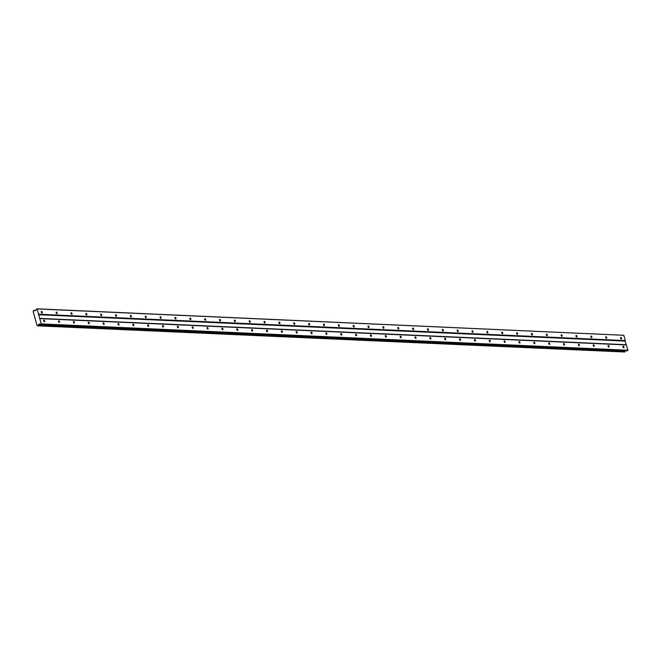<?xml version="1.0" encoding="UTF-8"?>
<svg xmlns="http://www.w3.org/2000/svg" width="661" height="661" viewBox="0 0 661 661"><rect width="100%" height="100%" fill="white"/><g stroke="black" fill="none" stroke-linecap="round" stroke-linejoin="round"><path stroke-width="0.99" d="M41.486 311.381A0.876 0.512 64.1 0 0 42.097 312.992A0.876 0.512 64.1 0 0 41.486 311.381M620.745 337.391A0.876 0.512 64.1 0 0 621.348 339.002A0.876 0.512 64.1 0 0 620.745 337.391M605.889 336.722A0.876 0.512 64.1 0 0 606.501 338.333A0.876 0.512 64.1 0 0 605.889 336.722M591.033 336.052A0.876 0.512 64.1 0 0 591.645 337.664A0.876 0.512 64.1 0 0 591.033 336.052M576.185 335.391A0.876 0.512 64.1 0 0 576.797 337.003A0.876 0.512 64.1 0 0 576.185 335.391M561.329 334.722A0.876 0.512 64.1 0 0 561.941 336.333A0.876 0.512 64.1 0 0 561.329 334.722M546.473 334.053A0.876 0.512 64.1 0 0 547.085 335.664A0.876 0.512 64.1 0 0 546.473 334.053M531.626 333.384A0.876 0.512 64.1 0 0 532.237 335.003A0.876 0.512 64.1 0 0 531.626 333.384M516.77 332.723A0.876 0.512 64.1 0 0 517.381 334.334A0.876 0.512 64.1 0 0 516.77 332.723M501.922 332.053A0.876 0.512 64.1 0 0 502.534 333.665A0.876 0.512 64.1 0 0 501.922 332.053M487.066 331.384A0.876 0.512 64.1 0 0 487.678 332.995A0.876 0.512 64.1 0 0 487.066 331.384M472.21 330.723A0.876 0.512 64.1 0 0 472.822 332.334A0.876 0.512 64.1 0 0 472.21 330.723M457.362 330.054A0.876 0.512 64.1 0 0 457.974 331.665A0.876 0.512 64.1 0 0 457.362 330.054M442.506 329.385A0.876 0.512 64.1 0 0 443.118 330.996A0.876 0.512 64.1 0 0 442.506 329.385M427.659 328.715A0.876 0.512 64.1 0 0 428.262 330.335A0.876 0.512 64.1 0 0 427.659 328.715M412.803 328.054A0.876 0.512 64.1 0 0 413.414 329.665A0.876 0.512 64.1 0 0 412.803 328.054M397.947 327.385A0.876 0.512 64.1 0 0 398.558 328.996A0.876 0.512 64.1 0 0 397.947 327.385M383.099 326.716A0.876 0.512 64.1 0 0 383.711 328.327A0.876 0.512 64.1 0 0 383.099 326.716M368.243 326.055A0.876 0.512 64.1 0 0 368.855 327.666A0.876 0.512 64.1 0 0 368.243 326.055M353.395 325.386A0.876 0.512 64.1 0 0 353.999 326.997A0.876 0.512 64.1 0 0 353.395 325.386M338.539 324.716A0.876 0.512 64.1 0 0 339.151 326.327A0.876 0.512 64.1 0 0 338.539 324.716M323.683 324.047A0.876 0.512 64.1 0 0 324.295 325.666A0.876 0.512 64.1 0 0 323.683 324.047M308.836 323.386A0.876 0.512 64.1 0 0 309.447 324.997A0.876 0.512 64.1 0 0 308.836 323.386M293.98 322.717A0.876 0.512 64.1 0 0 294.591 324.328A0.876 0.512 64.1 0 0 293.98 322.717M279.124 322.047A0.876 0.512 64.1 0 0 279.735 323.667A0.876 0.512 64.1 0 0 279.124 322.047M264.276 321.386A0.876 0.512 64.1 0 0 264.887 322.998A0.876 0.512 64.1 0 0 264.276 321.386M249.42 320.717A0.876 0.512 64.1 0 0 250.032 322.328A0.876 0.512 64.1 0 0 249.42 320.717M234.572 320.048A0.876 0.512 64.1 0 0 235.184 321.659A0.876 0.512 64.1 0 0 234.572 320.048M219.716 319.387A0.876 0.512 64.1 0 0 220.328 320.998A0.876 0.512 64.1 0 0 219.716 319.387M204.86 318.718A0.876 0.512 64.1 0 0 205.472 320.329A0.876 0.512 64.1 0 0 204.86 318.718M190.013 318.048A0.876 0.512 64.1 0 0 190.624 319.66A0.876 0.512 64.1 0 0 190.013 318.048M175.157 317.379A0.876 0.512 64.1 0 0 175.768 318.999A0.876 0.512 64.1 0 0 175.157 317.379M160.309 316.718A0.876 0.512 64.1 0 0 160.912 318.329A0.876 0.512 64.1 0 0 160.309 316.718M145.453 316.049A0.876 0.512 64.1 0 0 146.064 317.66A0.876 0.512 64.1 0 0 145.453 316.049M130.597 315.38A0.876 0.512 64.1 0 0 131.209 316.991A0.876 0.512 64.1 0 0 130.597 315.38M115.749 314.719A0.876 0.512 64.1 0 0 116.361 316.33A0.876 0.512 64.1 0 0 115.749 314.719M100.893 314.049A0.876 0.512 64.1 0 0 101.505 315.661A0.876 0.512 64.1 0 0 100.893 314.049M86.046 313.38A0.876 0.512 64.1 0 0 86.649 314.991A0.876 0.512 64.1 0 0 86.046 313.38M71.19 312.711A0.876 0.512 64.1 0 0 71.801 314.33A0.876 0.512 64.1 0 0 71.19 312.711M56.334 312.05A0.876 0.512 64.1 0 0 56.945 313.661A0.876 0.512 64.1 0 0 56.334 312.05M37.14 308.935L623.827 335.276L625.281 340.564L38.602 314.223L37.14 308.935L36.239 309.158L36 310.249L34.678 310.67A0.644 0.496 -87.4 0 1 34 310.381L35.578 310.455M43.899 320.147A0.876 0.512 64.1 0 0 44.51 321.758A0.876 0.512 64.1 0 0 43.899 320.147M623.158 346.149A0.876 0.512 64.1 0 0 623.769 347.769A0.876 0.512 64.1 0 0 623.158 346.149M608.302 345.488A0.876 0.512 64.1 0 0 608.913 347.099A0.876 0.512 64.1 0 0 608.302 345.488M593.446 344.819A0.876 0.512 64.1 0 0 594.057 346.43A0.876 0.512 64.1 0 0 593.446 344.819M578.598 344.15A0.876 0.512 64.1 0 0 579.21 345.761A0.876 0.512 64.1 0 0 578.598 344.15M563.742 343.489A0.876 0.512 64.1 0 0 564.354 345.1A0.876 0.512 64.1 0 0 563.742 343.489M548.894 342.819A0.876 0.512 64.1 0 0 549.506 344.431A0.876 0.512 64.1 0 0 548.894 342.819M534.038 342.15A0.876 0.512 64.1 0 0 534.65 343.761A0.876 0.512 64.1 0 0 534.038 342.15M519.182 341.489A0.876 0.512 64.1 0 0 519.794 343.1A0.876 0.512 64.1 0 0 519.182 341.489M504.335 340.82A0.876 0.512 64.1 0 0 504.946 342.431A0.876 0.512 64.1 0 0 504.335 340.82M489.479 340.151A0.876 0.512 64.1 0 0 490.09 341.762A0.876 0.512 64.1 0 0 489.479 340.151M474.631 339.481A0.876 0.512 64.1 0 0 475.242 341.101A0.876 0.512 64.1 0 0 474.631 339.481M459.775 338.82A0.876 0.512 64.1 0 0 460.387 340.432A0.876 0.512 64.1 0 0 459.775 338.82M444.919 338.151A0.876 0.512 64.1 0 0 445.531 339.762A0.876 0.512 64.1 0 0 444.919 338.151M430.071 337.482A0.876 0.512 64.1 0 0 430.683 339.093A0.876 0.512 64.1 0 0 430.071 337.482M415.215 336.821A0.876 0.512 64.1 0 0 415.827 338.432A0.876 0.512 64.1 0 0 415.215 336.821M400.368 336.152A0.876 0.512 64.1 0 0 400.971 337.763A0.876 0.512 64.1 0 0 400.368 336.152M385.512 335.482A0.876 0.512 64.1 0 0 386.123 337.093A0.876 0.512 64.1 0 0 385.512 335.482M370.656 334.813A0.876 0.512 64.1 0 0 371.267 336.432A0.876 0.512 64.1 0 0 370.656 334.813M355.808 334.152A0.876 0.512 64.1 0 0 356.419 335.763A0.876 0.512 64.1 0 0 355.808 334.152M340.952 333.483A0.876 0.512 64.1 0 0 341.563 335.094A0.876 0.512 64.1 0 0 340.952 333.483M326.104 332.814A0.876 0.512 64.1 0 0 326.708 334.425A0.876 0.512 64.1 0 0 326.104 332.814M311.248 332.153A0.876 0.512 64.1 0 0 311.86 333.764A0.876 0.512 64.1 0 0 311.248 332.153M296.392 331.483A0.876 0.512 64.1 0 0 297.004 333.094A0.876 0.512 64.1 0 0 296.392 331.483M281.545 330.814A0.876 0.512 64.1 0 0 282.156 332.425A0.876 0.512 64.1 0 0 281.545 330.814M266.689 330.145A0.876 0.512 64.1 0 0 267.3 331.764A0.876 0.512 64.1 0 0 266.689 330.145M251.833 329.484A0.876 0.512 64.1 0 0 252.444 331.095A0.876 0.512 64.1 0 0 251.833 329.484M236.985 328.814A0.876 0.512 64.1 0 0 237.596 330.426A0.876 0.512 64.1 0 0 236.985 328.814M222.129 328.145A0.876 0.512 64.1 0 0 222.74 329.765A0.876 0.512 64.1 0 0 222.129 328.145M207.281 327.484A0.876 0.512 64.1 0 0 207.893 329.095A0.876 0.512 64.1 0 0 207.281 327.484M192.425 326.815A0.876 0.512 64.1 0 0 193.037 328.426A0.876 0.512 64.1 0 0 192.425 326.815M177.569 326.146A0.876 0.512 64.1 0 0 178.181 327.757A0.876 0.512 64.1 0 0 177.569 326.146M162.722 325.485A0.876 0.512 64.1 0 0 163.333 327.096A0.876 0.512 64.1 0 0 162.722 325.485M147.866 324.815A0.876 0.512 64.1 0 0 148.477 326.427A0.876 0.512 64.1 0 0 147.866 324.815M133.018 324.146A0.876 0.512 64.1 0 0 133.621 325.757A0.876 0.512 64.1 0 0 133.018 324.146M118.162 323.477A0.876 0.512 64.1 0 0 118.773 325.096A0.876 0.512 64.1 0 0 118.162 323.477M103.306 322.816A0.876 0.512 64.1 0 0 103.917 324.427A0.876 0.512 64.1 0 0 103.306 322.816M88.458 322.147A0.876 0.512 64.1 0 0 89.07 323.758A0.876 0.512 64.1 0 0 88.458 322.147M73.602 321.477A0.876 0.512 64.1 0 0 74.214 323.089A0.876 0.512 64.1 0 0 73.602 321.477M58.755 320.816A0.876 0.512 64.1 0 0 59.358 322.428A0.876 0.512 64.1 0 0 58.755 320.816M625.347 350.76L625.223 351.024A0.644 0.496 -87.4 0 0 624.843 351.826L37.553 325.749A0.644 0.496 -87.4 0 0 37.008 325.435L33.149 311.414A0.644 0.496 -87.4 0 0 33.405 310.703L35.686 310.397M38.082 325.658L38.164 325.493A0.644 0.496 -87.4 0 1 38.536 324.683L39.751 323.873L40.47 324.501L627.149 350.842L627.95 350.247L41.263 323.907L40.47 324.501M38.602 314.223L41.263 323.907M625.281 340.564L625.099 341.068L38.412 314.727M36.95 308.819L623.827 335.276M625.099 341.068L627.95 350.247M624.769 351.999L37.71 325.84M38.536 324.683L625.223 351.024M624.843 351.826L38.164 325.493M40.445 324.485L38.677 324.402M41.172 324.154L627.859 350.495M39.809 318.61L626.488 344.951M626.107 344.72L39.42 318.379M35.091 310.687L34.678 310.67"/></g></svg>
